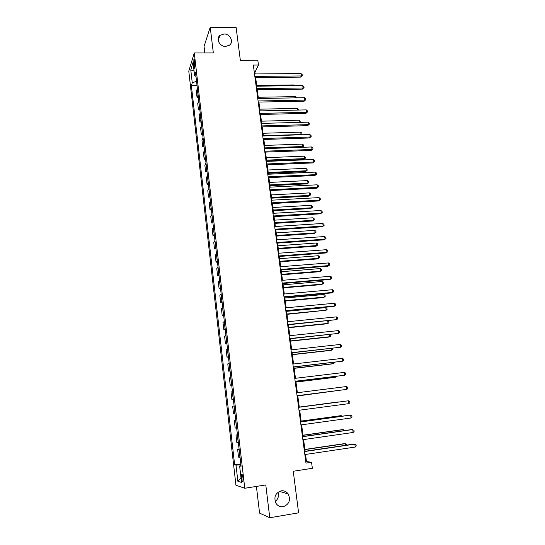 <?xml version="1.0" encoding="UTF-8"?>
<svg xmlns="http://www.w3.org/2000/svg" width="545" height="545" viewBox="0 0 545 545"><rect width="100%" height="100%" fill="white"/><g stroke="black" fill="none" stroke-linecap="round" stroke-linejoin="round"><path stroke-width="0.82" d="M277.964 492.224C279.101 496.011 278.168 499.125 275.171 501.557M281.2 490.813C284.095 490.473 286.438 491.529 288.216 493.988C290.86 500.153 289.184 504.397 283.189 506.721C280.157 507.088 277.752 505.944 275.968 503.294C273.576 497.142 275.32 492.987 281.2 490.813M224.056 33.988C230.153 33.749 234.112 42.006 229.431 45.221L225.616 46.448C219.696 46.707 215.629 38.831 219.921 35.452L224.056 33.988M242.995 478.108C242.511 474.893 242 473.585 241.469 474.198L241.421 477.658C241.905 480.874 242.409 482.175 242.947 481.582L242.995 478.108M256.402 486.426L259.577 513.118L269.761 517.75L298.606 512.838L293.251 471.248L312.36 468.291L311.549 462.249L306.494 461.581L305.554 454.455M188.781 71.15L235.937 485.22L244.773 488.266L194.265 52.933L188.781 71.15M194.265 52.933L213.333 52.92L210.22 27.25L204.048 46.441L204.818 52.926M210.22 27.25L236.114 27.461L240.331 60.223L257.805 60.161L258.459 65.039L253.336 65.066L305.97 463.1L311.549 462.249M193.7 64.215L193.945 66.381C194.156 67.962 194.408 68.534 194.701 68.111L194.654 61.108C194.449 59.534 194.197 58.962 193.904 59.391L193.7 64.215L194.987 64.208M196.52 81.205L192.262 82.908L191.37 85.681L234.657 464.865L240.815 463.952M192.262 82.908L190.77 69.862L193.059 62.355L194.592 75.646L195.962 76.361M241.006 465.6L239.623 465.941L241.088 466.254L195.539 72.71L194.592 75.646M239.623 465.941L241.524 482.427L237.865 481.276L236.026 465.164L234.657 464.865M269.761 517.75L265.783 484.941L244.773 488.266M255.169 73.95L254.944 72.26L258.459 65.039M305.132 451.28L303.585 439.577M303.17 436.484L301.63 424.814M301.228 421.803L299.689 410.16M299.3 407.224L297.768 395.643M297.379 392.72L295.86 381.262M295.472 378.305L293.973 366.989M293.571 363.992L292.093 352.819M291.691 349.788L290.233 338.752M289.824 335.693L288.38 324.786M287.971 321.693L286.547 310.923M286.132 307.802L284.722 297.161M284.306 294.007L282.916 283.502M282.494 280.314L281.118 269.939M280.695 266.716L279.333 256.47M278.904 253.221L277.569 243.097M277.132 239.82L275.811 229.82M275.368 226.516L274.06 216.638M273.617 213.299L272.33 203.551M271.887 200.185L270.606 190.552M270.156 187.16L268.896 177.643M268.447 174.23L267.2 164.828M266.743 161.388L265.517 152.103M265.054 148.635L263.841 139.465M263.378 135.971L262.179 126.91M261.716 123.395L260.53 114.45M260.06 110.901L258.889 102.065M258.419 98.502L257.26 89.775M256.79 86.178L255.646 77.56M254.29 72.267L254.944 72.26M305.779 461.69L306.494 461.581M191.37 85.681L197.031 85.613M197.365 88.488L196.343 91.403L197.072 97.684L198.428 97.664M240.059 457.364L238.533 457.126L237.654 449.523L239.126 449.312M238.349 442.635L236.85 442.533L235.978 434.992L237.443 434.787M236.659 428.016L235.181 428.05L234.316 420.563L235.774 420.365M234.977 413.505L233.519 413.675L232.66 406.236L234.112 405.998M233.315 399.097L231.87 399.403L233.328 399.219M231.87 399.403L231.019 392.019L232.449 391.651M231.659 384.797L230.235 385.233L231.686 385.056M230.235 385.233L229.391 377.903L230.801 377.406M230.017 370.6L228.614 371.165L230.058 371.002M228.614 371.165L227.776 363.89L229.166 363.263M228.382 356.512L227.006 357.2L228.444 357.043M227.006 357.2L226.175 349.979L227.544 349.222M226.768 342.526L225.405 343.336L226.843 343.187M225.405 343.336L224.581 336.17L225.93 335.291M225.16 328.635L223.818 329.575L225.249 329.432M223.818 329.575L223 322.456L224.329 321.455M223.566 314.853L222.244 315.909L223.668 315.773M222.244 315.909L221.427 308.838L222.735 307.721M221.978 301.16L220.677 302.339L222.101 302.209M220.677 302.339L219.867 295.322L221.161 294.082M220.405 287.569L219.124 288.87L220.541 288.748M219.124 288.87L218.32 281.901L219.594 280.546M218.845 274.081L217.578 275.491L218.995 275.375M217.578 275.491L216.781 268.569L218.034 267.104M217.291 260.68L216.045 262.206L217.455 262.104M216.045 262.206L215.255 255.339L216.494 253.752M215.752 247.382L214.526 249.017L215.929 248.922M214.526 249.017L213.742 242.198L214.955 240.502M214.226 234.173L213.013 235.924L214.417 235.828M213.013 235.924L212.237 229.152L213.436 227.34M212.707 221.059L211.515 222.919L212.911 222.83M211.515 222.919L210.738 216.188L211.923 214.274M211.201 208.033L210.023 210.002L211.419 209.92M210.023 210.002L209.253 203.326L210.424 201.303M209.702 195.103L208.544 197.174L209.934 197.106M208.544 197.174L207.781 190.546L208.933 188.413M208.217 182.262L207.08 184.442L208.463 184.374M207.08 184.442L206.317 177.854L207.447 175.619M206.739 169.509L205.615 171.791L206.998 171.73M205.615 171.791L204.866 165.251L205.976 162.914M205.274 156.844L204.171 159.229L205.547 159.174M204.171 159.229L203.421 152.729L204.518 150.297M203.823 144.268L202.726 146.755L204.103 146.707M202.726 146.755L201.984 140.297L203.067 137.762M202.372 131.781L201.303 134.363L202.672 134.322M201.303 134.363L200.56 127.952L201.63 125.316M200.941 119.375L199.879 122.053L201.248 122.019M199.879 122.053L199.143 115.69L200.199 112.958M199.511 107.052L198.469 109.831L199.831 109.804M198.469 109.831L197.74 103.502L198.775 100.682M198.101 94.816L197.072 97.684M235.787 420.454L234.316 420.563M237.47 435.019L235.978 434.992M239.166 449.693L237.654 449.523M236.026 465.164L240.91 464.735M194.068 71.088L190.77 69.862M237.865 481.276L241.013 477.945M254.992 77.567L300.622 77.118L301.344 75.953L254.835 76.395M300.997 73.555L302.168 74.617L302.305 75.571L301.344 75.953L300.997 73.555L254.508 73.95M302.305 75.571L300.622 77.118M294.089 85.694L293.98 84.938L256.688 85.408M293.98 84.938L294.825 85.688M256.606 89.782L302.366 89.128L303.095 87.997L256.457 88.644M302.748 85.585L303.912 86.635L304.055 87.595L303.095 87.997L302.748 85.585L256.13 86.192M304.055 87.595L302.366 89.128M258.228 102.079L304.117 101.22L304.859 100.13L258.085 100.989M304.505 97.698L305.677 98.734L305.82 99.701L304.859 100.13L304.505 97.698L257.758 98.509M305.82 99.701L304.117 101.22M259.87 114.464L305.881 113.394L306.631 112.338L259.727 113.408M306.276 109.886L307.448 110.914L307.591 111.889L306.631 112.338L306.276 109.886L259.4 110.914M307.591 111.889L305.881 113.394M295.826 97.848L295.649 96.622L258.255 97.255M295.649 96.622L296.821 97.828M297.57 110.076L297.325 108.38L259.836 109.177M297.325 108.38L298.571 110.056M299.328 122.393L299.021 120.213L261.423 121.181M299.021 120.213L300.166 121.194L300.132 122.373M300.302 122.141L299.798 122.38M261.518 126.93L307.659 125.65L308.416 124.628L261.382 125.915M308.061 122.162L309.233 123.177L309.376 124.158L308.416 124.628L308.061 122.162L261.048 123.408M309.376 124.158L307.659 125.65M263.344 135.691L301.065 134.52L300.717 132.128L263.024 133.266M300.854 134.806L302.005 134.05L301.249 134.792M300.717 132.128L301.869 133.096L302.005 134.05M263.174 139.486L309.451 137.987L310.214 137.006L263.044 138.519M309.853 134.52L311.031 135.521L311.175 136.516L310.214 137.006L309.853 134.52L262.71 135.991M311.175 136.516L309.451 137.987M264.85 152.123L311.25 150.406L312.026 149.466L264.727 151.203M311.665 146.966L312.844 147.954L312.987 148.955L312.026 149.466L311.665 146.966L264.386 148.656M312.987 148.955L311.25 150.406M266.532 164.856L313.068 162.921L313.852 162.015L266.416 163.977M313.484 159.494L314.663 160.475L314.812 161.477L313.852 162.015L313.484 159.494L266.076 161.415M314.812 161.477L313.068 162.921M268.229 177.677L314.894 175.51L315.684 174.645L268.113 176.839M315.317 172.111L316.502 173.078L316.645 174.087L315.684 174.645L315.317 172.111L267.772 174.257M316.645 174.087L314.894 175.51M269.932 190.587L316.734 188.195L317.531 187.371L269.829 189.789M317.163 184.816L318.348 185.77L318.491 186.785L317.531 187.371L317.163 184.816L269.482 187.194M318.491 186.785L316.734 188.195M264.959 147.872L302.775 146.53L302.434 144.118L264.632 145.426M302.168 147.307L303.722 146.04L302.25 147.307M302.434 144.118L303.579 145.079L303.722 146.04M266.696 160.993L303.776 159.501L304.505 158.622L304.158 156.197L266.253 157.675M266.58 160.135L304.505 158.622L305.445 158.105L303.776 159.501M304.158 156.197L305.309 157.137L305.445 158.105M268.324 173.296L305.507 171.634L306.242 170.789L305.895 168.351L267.888 170.006M268.215 172.479L306.242 170.789L307.182 170.258L305.507 171.634M305.895 168.351L307.046 169.277L307.182 170.258M269.966 185.688L307.251 183.849L307.993 183.038L307.646 180.586L269.53 182.418M269.864 184.905L307.993 183.038L308.933 182.486L307.251 183.849M307.646 180.586L308.797 181.505L308.933 182.486M271.614 198.155L309.008 196.146L309.758 195.376L309.403 192.896L271.185 194.912M271.519 197.419L309.758 195.376L310.698 194.797L309.008 196.146M309.403 192.896L310.555 193.809L310.698 194.797M271.648 203.585L318.587 200.962L319.397 200.178L271.553 202.842M319.023 197.61L320.208 198.543L320.358 199.572L319.397 200.178L319.023 197.61L271.206 200.219M320.358 199.572L318.587 200.962M273.277 210.717L310.773 208.524L311.529 207.788L311.175 205.302L272.854 207.495M273.188 210.023L311.529 207.788L312.469 207.189L310.773 208.524M311.175 205.302L312.333 206.194L312.469 207.189M273.386 216.678L320.446 213.824L321.271 213.081L273.29 215.977M320.896 210.493L322.081 211.412L322.231 212.448L321.271 213.081L320.896 210.493L272.943 213.34M322.231 212.448L320.446 213.824M274.953 223.355L312.551 220.984L313.314 220.289L312.959 217.782L274.53 220.16M274.864 222.707L313.314 220.289L314.261 219.669L312.551 220.984M312.959 217.782L314.118 218.668L314.261 219.669M275.13 229.867L322.327 226.775L323.158 226.073L275.041 229.213M322.776 223.464L323.968 224.377L324.118 225.412L323.158 226.073L322.776 223.464L274.687 226.556M324.118 225.412L322.327 226.775M276.635 236.087L314.336 233.533L315.112 232.872L314.751 230.351L276.22 232.919M276.56 235.481L315.112 232.872L316.059 232.225L314.336 233.533M314.751 230.351L315.909 231.216L316.059 232.225M276.88 243.145L324.221 239.814L325.058 239.153L276.805 242.539M324.677 236.53L325.862 237.422L326.019 238.472L325.058 239.153L324.677 236.53L276.451 239.868M326.019 238.472L324.221 239.814M278.332 248.902L316.141 246.163L316.924 245.543L316.556 243.002L277.916 245.761M278.263 248.343L316.924 245.543L317.864 244.875L316.141 246.163M316.556 243.002L317.721 243.86L317.864 244.875M278.652 256.518L326.121 252.941L326.973 252.328L278.577 255.966M326.584 249.685L327.777 250.564L327.933 251.62L326.973 252.328L326.584 249.685L278.222 253.268M280.041 261.804L317.953 258.875L318.743 258.303L318.382 255.741L279.633 258.691M279.973 261.293L318.743 258.303L319.69 257.608L319.54 256.586L318.382 255.741M280.43 269.993L328.042 266.164L328.901 265.592L280.368 269.482M328.512 262.935L329.705 263.8L329.861 264.863L328.901 265.592L328.512 262.935L280.007 266.771M281.765 274.803L319.779 271.683L320.583 271.144L320.215 268.569L281.356 271.717M281.704 274.333L320.583 271.144L321.523 270.429L321.38 269.4L320.215 268.569M282.228 283.557L329.97 279.483L330.842 278.958L282.167 283.1M330.447 276.274L331.646 277.126L331.803 278.195L330.842 278.958L330.447 276.274L281.806 280.368M284.034 297.223L331.919 292.897L332.797 292.413L283.979 296.821M332.402 289.715L333.601 290.553L333.758 291.63L332.797 292.413L332.402 289.715L283.618 294.068M285.853 310.991L333.874 306.406L334.766 305.97L285.805 310.636M334.371 303.252L335.57 304.069L335.727 305.159L334.766 305.97L334.371 303.252L285.444 307.864M287.685 324.854L336.749 319.622L287.644 324.554M336.347 316.883L337.553 317.687L337.709 318.777L336.749 319.622L336.347 316.883L287.276 321.761M289.531 338.827L338.745 333.37L289.504 338.574M338.343 330.611L339.549 331.401L339.705 332.505L338.745 333.37L338.343 330.611L289.129 335.761M291.398 352.894L340.754 347.22L291.371 352.697M340.353 344.44L341.558 345.217L341.715 346.327L340.754 347.22L340.353 344.44L290.996 349.87M293.271 367.071L342.785 361.165L293.251 366.928M342.376 358.372L343.582 359.128L343.745 360.245L342.785 361.165L342.376 358.372L292.876 364.074M295.158 381.35L344.822 375.219L295.145 381.262M344.413 372.399L345.619 373.141L345.789 374.272L344.822 375.219L344.413 372.399L294.763 378.387M283.495 287.883L321.618 284.572L322.429 284.081L322.054 281.486L283.093 284.831M283.441 287.46L322.429 284.081L323.369 283.339L323.226 282.303L322.054 281.486M285.239 301.065L323.471 297.55L324.289 297.1L323.914 294.491L284.837 298.033M285.192 300.683L324.289 297.1L325.229 296.337L325.086 295.288L323.914 294.491M286.997 314.329L326.162 310.214L325.787 307.584L286.602 311.331M286.956 314.002L326.162 310.214L327.102 309.424L326.952 308.368L325.787 307.584M288.768 327.688L327.211 323.778L328.049 323.417L327.681 320.835M288.727 327.409L328.049 323.417L328.989 322.599L328.839 321.543L327.756 320.828M290.546 341.143L329.098 337.035L329.95 336.708L329.643 334.582M290.519 340.911L329.95 336.708L330.89 335.87L330.29 334.514M292.345 354.693L331.006 350.374L331.857 350.101L331.619 348.425M292.318 354.516L331.857 350.101L332.804 349.229L332.675 348.31M294.15 368.345L332.92 363.815L333.785 363.583L333.615 362.377M294.13 368.209L333.785 363.583L334.664 362.255M295.969 382.086L334.848 377.344L335.727 377.154L335.618 376.425M295.962 382.004L335.727 377.154L336.599 376.309M297.059 395.731L346.879 389.375L297.052 395.704M346.47 386.534L347.676 387.263L347.839 388.394L346.879 389.375L346.47 386.534L296.671 392.809M297.802 395.929L337.641 390.574M297.802 395.902L337.968 390.533M348.95 403.634L349.91 402.626L349.747 401.481L348.534 400.773L298.592 407.319L348.534 400.773L348.95 403.634L298.98 410.256M338.356 401.938L299.28 407.074L338.356 401.938M300.527 421.973L350.619 415.113L351.041 417.995L300.915 424.909M300.52 421.898L349.652 415.174L351.832 415.808L352.002 416.959L351.041 417.995M341.32 416.312L341.231 415.685L340.325 415.74L301.133 421.094M342.144 416.203L341.231 415.685L301.147 421.162M302.482 436.722L352.717 429.562L353.14 432.464L302.87 439.679M302.461 436.586L351.736 429.569L353.93 430.237L354.1 431.395L353.14 432.464M343.384 430.761L343.221 429.63L342.308 429.637L303.006 435.217M344.454 430.611L343.221 429.63L303.02 435.339M304.444 451.58L354.836 444.12L355.258 447.043L304.839 454.564M304.417 451.383L353.841 444.073L356.048 444.774L356.219 445.946L355.258 447.043M345.462 445.313L345.23 443.678L344.304 443.637L304.887 449.441M346.531 445.156L346.416 444.311L345.23 443.678L304.914 449.618M198.005 95.007L197.276 88.678M199.422 107.236L198.687 100.866M200.846 119.553L200.104 113.135M202.284 131.951L201.534 125.493M203.728 144.432L202.972 137.933M205.179 157.008L204.423 150.454M206.644 169.665L205.881 163.071M208.122 182.405L207.352 175.769M209.607 195.239L208.83 188.556M211.099 208.17L210.322 201.439M212.605 221.181L211.821 214.403M214.124 234.289L213.333 227.463M215.65 247.491L214.853 240.618M217.189 260.783L216.385 253.861M218.736 274.176L217.932 267.2M220.296 287.658L219.485 280.634M221.87 301.242L221.052 294.171M223.45 314.921L222.626 307.796M225.044 328.703L224.213 321.523M226.652 342.58L225.814 335.352M228.273 356.559L227.428 349.277M229.901 370.641L229.05 363.311M231.543 384.831L230.685 377.44M233.192 399.117L232.334 391.678M234.861 413.519L233.989 406.018M236.537 428.023L235.665 420.468M238.226 442.629L237.347 435.019M239.929 457.35L239.044 449.686M195.001 66.374L193.945 66.381M288.216 493.988L279.428 491.352M241.96 474.123L241.469 474.198M194.258 59.385L193.904 59.391M219.921 35.452L218.191 40.357"/></g></svg>
